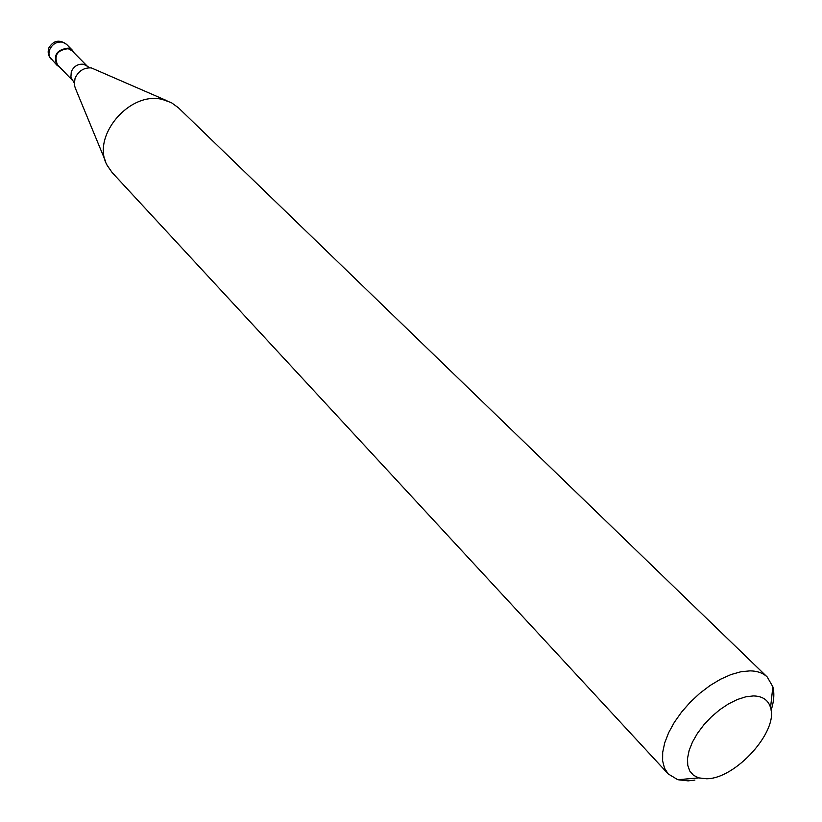 <?xml version="1.0" encoding="UTF-8"?>
<svg xmlns="http://www.w3.org/2000/svg" width="822" height="822" viewBox="0 0 822 822"><rect width="100%" height="100%" fill="white"/><g stroke="black" fill="none" stroke-linecap="round" stroke-linejoin="round"><path stroke-width="1.23" d="M59.667 67.116L57.037 65.318C52.988 55.238 56.79 49.495 68.442 48.087L72.428 50.265L74.165 52.937M72.768 80.69L57.499 64.876C53.697 55.403 57.263 49.998 68.216 48.683L71.976 50.728L87.451 66.335L83.659 64.291C78.08 63.674 73.959 66.13 71.298 71.648L70.887 77.258L74.155 82.796M105.422 161.009L75.316 88.139L74.247 84.615L75.069 78.203C78.501 70.939 83.926 67.507 91.334 67.907L167.02 100.767M694.909 780.088L688.117 780.869L677.831 779.729L668.214 773.944L112.141 172.538L107.261 165.489C90.626 137.017 129.547 90.512 162.694 99.544L171.449 102.709L178.395 107.744L767.286 677.051L772.855 686.791C774.591 693.501 774.005 701.341 771.098 710.331M668.214 773.944L664.495 768.159L662.624 760.884L662.686 752.356L664.71 742.862L668.625 732.731L674.328 722.333L681.613 712.037L690.213 702.235L699.82 693.285L710.074 685.507L720.606 679.188L731.035 674.543L740.961 671.738L750.065 670.865C757.36 670.988 763.093 673.043 767.286 677.051M753.363 695.926C762.559 696.111 768.293 700.015 770.553 707.639C778.691 731.21 735.392 779.081 706.427 778.763L698.721 777.889L693.491 775.28L689.771 771.036L687.747 765.323L687.521 758.387L689.113 750.507L692.473 742.03L697.467 733.327L703.879 724.798L711.42 716.815L719.753 709.735L728.508 703.889L737.283 699.532L745.698 696.84L753.363 695.926M57.037 65.318L49.68 57.006L48.95 53.522L49.618 49.793C52.382 44.008 56.687 41.46 62.544 42.138L66.531 44.316C59.389 39.23 53.522 40.381 48.93 47.738M72.428 50.265L66.531 44.316M48.745 48.231C47.501 52.351 48.323 56.04 51.211 59.287M770.553 707.639L772.855 686.791M698.721 777.889L677.831 779.729M89.516 67.774L87.451 66.335"/></g></svg>
